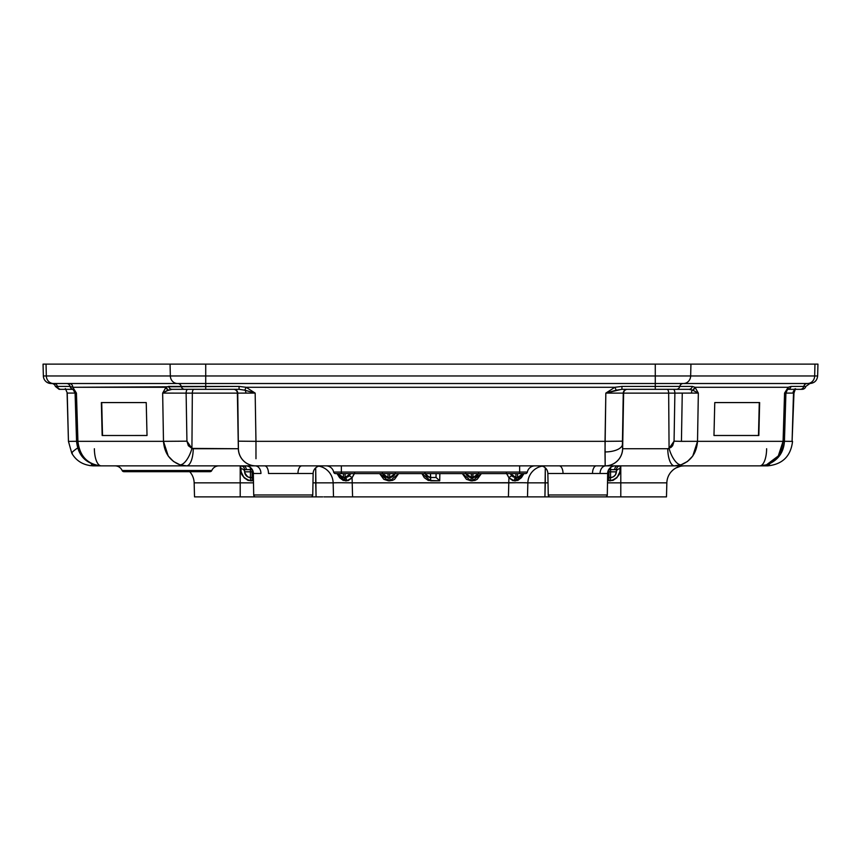 <?xml version="1.0" encoding="UTF-8"?>
<svg xmlns="http://www.w3.org/2000/svg" width="861" height="861" viewBox="0 0 861 861"><rect width="100%" height="100%" fill="white"/><g stroke="black" fill="none" stroke-linecap="round" stroke-linejoin="round"><path stroke-width="1.29" d="M252.23 469.632L246.278 469.6A3.874 2.744 90 0 0 243.534 465.866A3.874 2.744 -90 0 1 246.278 469.6L244.578 469.643A3.874 3.874 0 0 0 240.703 465.866L241.155 471.903L244.029 477.694L248.022 480.416L253.457 480.686M252.133 469.643L252.069 471.828L252.133 469.643L250.39 469.643L250.443 471.828L253.123 471.85L250.443 471.828L250.39 467.534L250.39 469.643L244.578 469.643L244.632 471.828L244.578 469.643A3.874 3.874 0 0 0 240.703 465.866L240.757 468.685A3.874 3.25 178.5 0 1 244.632 471.828L250.443 471.828L244.632 471.828L245.654 474.981L247.731 476.822L244.782 472.98M607.543 480.686L613 480.416L616.971 477.694L619.845 471.893L620.297 465.866A3.874 3.874 0 0 0 616.422 469.643L614.722 469.6A3.874 2.744 90 0 1 617.466 465.866A3.874 2.744 -90 0 0 614.722 469.6L610.61 469.643L610.61 467.534L610.61 469.643L608.867 469.643L608.931 471.828L610.557 471.828L610.61 469.643L610.557 471.828L616.368 471.828L616.422 469.643L616.368 471.828L614.668 471.893L608.931 471.828L608.77 469.632M792.088 441.381L793.498 393.1L784.565 393.1L786.685 390.851L788.192 387.289L791.033 386.417A3.874 3.573 90 0 1 787.987 389.301A3.874 3.573 -90 0 0 791.033 386.417L803.787 386.417A3.874 3.573 90 0 1 800.321 389.323L787.955 389.323L800.321 389.323A3.874 3.573 -90 0 0 803.787 386.417A3.874 3.573 90 0 1 807.241 383.511A3.874 3.573 -90 0 0 803.787 386.417L805.842 386.417A3.874 3.874 0 0 1 802.086 389.323A3.874 3.874 0 0 0 805.842 386.417L791.033 386.417L788.192 387.289L694.999 387.289L698.346 393.1L691.501 393.079A3.874 2.056 90 0 1 692.362 390.044L698.346 393.1L697.518 441.338L783.079 441.338L784.565 393.1L788.192 387.289L694.999 387.289L692.384 386.417L621.933 386.417L614.872 387.289L246.128 387.289L255.168 393.1L255.965 441.338L605.035 441.338L605.832 393.1L614.872 387.289L246.128 387.289L239.067 386.417L72.808 387.289L76.435 393.1L77.921 441.338L163.482 441.338L162.654 393.1L166.001 387.289L72.808 387.289L70.085 386.417L55.362 386.417A3.874 3.874 0 0 0 51.606 383.511L51.111 383.511A7.749 7.749 0 0 1 43.362 375.966L817.638 375.966L814.667 375.966L814.958 364.128L814.667 375.966A7.749 7.146 90 0 1 807.521 383.511L809.792 383.511M55.362 386.417A3.874 3.874 0 0 0 51.606 383.511L53.942 383.511A3.874 3.573 -90 0 1 57.396 386.417L55.362 386.417L59.108 389.323L60.862 389.323L59.108 389.323M218.888 465.866A7.749 7.749 0 0 0 211.784 470.515A1.937 1.937 0 0 1 210.009 471.677L123.919 471.677L210.009 471.677A1.937 1.937 0 0 0 211.784 470.515L122.144 470.515A1.937 1.937 0 0 0 123.919 471.677A1.937 1.937 0 0 1 122.144 470.515A7.749 7.749 0 0 0 115.04 465.866A7.749 7.749 0 0 1 122.144 470.515L211.784 470.515A7.749 7.749 0 0 1 218.866 465.866L101.189 465.866L186.557 465.866L180.024 464.843L173.481 461.453L168.229 456.029L163.482 441.338L77.921 441.338C78.566 449.011 80.912 454.802 84.97 458.719C89.598 463.412 95.001 465.801 101.189 465.866C87.456 464.359 79.707 456.179 77.921 441.338L76.435 393.1L75.391 393.079M783.069 441.413L779.474 441.338L784.425 441.413L785.91 393.079L784.425 441.413L783.079 441.338C782.143 452.972 776.611 460.796 766.494 464.8L759.811 465.866L766.494 464.8A17.435 6.447 72 0 0 767.323 464.66A17.435 6.447 -108 0 1 766.494 464.8L778.279 455.975L783.079 441.338L697.518 441.338L698.346 393.1L682.256 393.09L681.438 441.349L674.066 441.176L669.072 448.409L667.77 448.732L622.6 448.732L622.438 444.448A17.435 7.803 180 0 1 605.003 451.939L605.175 465.866A17.435 17.424 -90 0 0 622.6 448.732L623.256 393.133L622.654 448.732L623.622 393.133L668.663 393.133L669.072 448.409L668.663 393.133L674.884 393.133L674.066 441.176L681.438 441.349L682.256 393.09L674.884 393.133L674.066 441.176L672.645 445.707L671.053 447.376L667.77 448.732L622.654 448.732A17.435 17.424 90 0 1 605.229 465.866L615.421 465.866A7.749 7.749 0 0 0 607.672 473.475L563.04 473.475A7.749 3.821 90 0 0 559.22 465.866L301.78 465.866A7.749 3.821 -90 0 0 297.96 473.475L313.135 473.475L312.758 494.967L253.704 494.967A1.937 1.937 0 0 0 255.642 496.872L310.821 496.872A1.937 1.937 0 0 0 312.758 494.967L313.135 473.475A7.749 7.749 0 0 1 320.884 465.866A7.749 7.749 0 0 0 313.135 473.475L297.96 473.475A7.749 3.821 90 0 1 301.78 465.866L559.22 465.866A7.749 3.821 -90 0 1 563.04 473.475L547.865 473.475L548.242 494.967A1.937 1.937 0 0 0 550.179 496.872L605.358 496.872A1.937 1.937 0 0 0 607.296 494.967L548.242 494.967A1.937 1.937 0 0 0 550.179 496.872L605.358 496.872A1.937 1.937 0 0 0 607.296 494.967L607.672 473.475A7.749 7.749 0 0 1 615.357 465.866L674.443 465.866L615.324 465.866A7.749 7.727 -90 0 0 607.597 473.475A7.749 7.727 90 0 1 615.324 465.866L540.116 465.866A7.749 7.749 0 0 1 547.865 473.475L548.242 494.967L607.296 494.967L607.672 473.475L547.865 473.475A7.749 7.749 0 0 0 540.116 465.866M320.884 465.866L262.314 465.866M598.686 465.866L605.175 465.866L605.035 441.338L255.965 441.338L255.168 393.1L246.128 387.289L244.782 390.194L239.067 389.323L239.067 386.417L239.067 389.323L205.725 389.323L239.423 389.323L245.137 390.281A3.874 2.066 -90 0 1 245.848 393.079L237.744 393.133L238.4 448.732L191.928 448.409L192.337 393.133L191.928 448.409L188.355 445.707L186.934 441.176L186.116 393.133L237.378 393.133L238.346 448.732A17.435 17.424 90 0 0 255.771 465.866L255.19 465.866A7.749 5.769 -90 0 1 260.958 473.475L254.06 473.475M245.579 465.866A7.749 7.749 0 0 1 253.328 473.475L253.704 494.967L253.328 473.475A7.749 7.749 0 0 0 245.579 465.866L246.3 465.866M304.148 465.866L264.682 465.866A7.749 3.821 -90 0 1 268.503 473.475L297.96 473.475L268.503 473.475A7.749 3.821 90 0 0 264.682 465.866L255.771 465.866A17.435 17.424 -90 0 1 238.346 448.732L237.378 393.133L238.4 448.732L193.23 448.732A17.435 6.673 90 0 1 186.557 465.866L245.676 465.866A7.749 7.727 -90 0 1 253.403 473.475L254.791 473.475M682.977 389.323L677.865 389.323M793.498 393.1L792.992 393.079A3.874 3.659 90 0 1 794.272 390.259L794.165 391.981L794.272 390.259A3.874 3.659 -90 0 0 792.992 393.079L784.565 393.1L783.079 441.338L784.425 441.413C783.682 452.628 777.957 460.387 767.259 464.682L759.811 465.866A17.435 6.813 90 0 0 766.624 448.732A17.435 6.813 -90 0 1 759.811 465.866L674.443 465.866L759.811 465.866M809.889 383.511C814.506 383.08 817.089 380.562 817.638 375.966L817.95 364.128L205.725 364.128L205.725 386.417L239.067 386.417L246.128 387.289L244.782 390.194L255.168 393.1L245.848 393.079A3.874 2.066 90 0 0 245.137 390.281L255.168 393.1L237.744 393.133A3.874 3.874 90 0 0 233.869 389.323A3.874 3.874 -90 0 1 237.744 393.133L237.378 393.133A3.874 3.874 90 0 0 233.503 389.323A3.874 3.874 -90 0 1 237.378 393.133L192.337 393.133A3.874 1.636 90 0 1 193.973 389.323A3.874 1.636 -90 0 0 192.337 393.133L162.654 393.1L163.482 441.338C164.376 453.037 169.886 460.872 180.024 464.843L186.557 465.866A17.435 6.673 -90 0 0 193.23 448.732L191.928 448.409A17.435 7.146 108 0 1 180.024 464.843A17.435 7.146 -72 0 0 191.928 448.409L186.934 441.176L163.482 441.338L186.934 441.176L186.116 393.133A3.874 1.636 90 0 1 187.752 389.323A3.874 1.636 -90 0 0 186.116 393.133L162.654 393.1L166.571 390.851L172.082 389.323A3.874 3.573 -90 0 1 168.616 386.417L166.001 387.289L162.654 393.1L168.218 390.194L166.001 387.289A3.874 3.272 39.5 0 0 168.218 390.194L172.082 389.323L184.695 389.323L172.082 389.323A3.874 3.573 90 0 1 168.616 386.417L181.23 386.417A3.874 3.573 90 0 0 177.775 383.511L809.889 383.511L805.842 386.417M73.734 389.581L76.435 393.1L75.09 393.079L76.575 441.413L75.09 393.079L67.233 393.079L68.45 441.392L76.575 441.295L68.45 441.392L67.083 392.487M77.641 447.978A17.435 2.034 150.2 0 0 71.786 453.241A17.435 2.034 -29.8 0 1 77.641 447.978M77.931 441.413L76.575 441.413C78.093 456.029 86.294 464.187 101.189 465.866A17.435 6.813 90 0 1 94.376 448.732A17.435 6.813 -90 0 0 101.189 465.866L94.667 465.866A17.435 4.509 -90 0 1 92.837 464.37A17.435 4.509 90 0 0 94.667 465.866L93.397 465.866A17.435 4.509 -90 0 1 91.223 463.702A17.435 4.509 90 0 0 93.397 465.866L89.609 465.564M530.774 496.872L544.927 496.872L545.293 467.846L545.293 482.849L527.858 482.849A17.435 17.435 0 0 1 542.182 466.145A17.435 17.435 0 0 0 527.858 482.849L548.026 482.849L545.293 482.849L544.927 496.872L620.792 496.872L620.792 482.849L607.511 482.849L620.792 482.849L620.792 496.872L666.479 496.872L666.844 482.849L666.479 496.872L527.492 496.872L527.858 482.849L527.492 496.872L527.858 482.849L522.476 482.709L352.203 482.849L352.579 496.872L508.42 496.872L508.797 482.849L508.42 496.872L527.492 496.872L352.579 496.872L352.203 482.849L338.524 482.709L333.142 482.849L333.508 496.872L330.193 496.872M194.521 496.872L194.155 482.849L194.521 496.872L240.208 496.872L240.208 482.849L194.155 482.849A17.435 17.435 0 0 0 189.711 471.677A17.435 17.435 0 0 1 194.155 482.849L240.208 482.849L240.208 496.872L316.073 496.872L315.707 482.849L312.974 482.849L333.142 482.849A17.435 17.435 0 0 0 318.818 466.145A17.435 17.435 0 0 1 333.142 482.849L315.707 482.849L315.707 467.846L316.073 496.872L194.521 496.872M666.844 482.849L620.792 482.849L620.792 465.866L620.792 482.849L666.844 482.849A17.435 17.435 0 0 1 684.28 465.866A17.435 17.435 0 0 0 666.844 482.849M255.19 465.866L245.676 465.866L255.19 465.866A7.749 5.769 90 0 1 260.958 473.475L253.403 473.475A7.749 7.727 90 0 0 245.676 465.866L240.197 465.866L240.208 482.849L253.489 482.849L240.208 482.849L240.208 465.866L218.866 465.866M537.06 496.872L531.086 496.872M523.585 496.872L521.174 496.872M339.837 496.872L337.351 496.872M329.924 496.872L323.94 496.872M333.508 496.872L334.897 496.872L333.508 496.872L333.142 482.849L333.831 482.773M334.897 496.872L352.579 496.872L334.897 496.872M322.746 496.872L316.073 496.872L322.746 496.872M332.185 496.872L328.407 496.872L332.185 496.872M74.509 391.131L76.435 393.1L72.808 387.289L70.085 386.417A3.874 3.573 90 0 0 66.631 383.511A3.874 3.573 -90 0 1 70.085 386.417A3.874 3.573 90 0 0 73.024 389.28A3.874 3.573 -90 0 1 70.085 386.417L57.396 386.417A3.874 3.573 90 0 0 60.862 389.323L73.067 389.323L60.862 389.323A3.874 3.573 -90 0 1 57.396 386.417A3.874 3.573 90 0 0 53.942 383.511L655.275 383.511L655.275 375.966L655.275 383.511L683.505 383.511A7.749 7.146 -90 0 0 690.651 375.966A7.749 7.146 90 0 1 683.505 383.511L807.521 383.511A7.749 7.146 -90 0 0 814.667 375.966L205.725 375.966L205.725 364.128L655.275 364.128L655.275 375.966L655.275 364.128L690.942 364.128L690.651 375.966L690.942 364.128L817.821 364.128M43.158 364.128L205.725 364.128L170.058 364.128L170.349 375.966L170.058 364.128L46.042 364.128L46.333 375.966L46.042 364.128L43.05 364.128L43.362 375.966A7.749 7.749 0 0 0 51.111 383.511L177.495 383.511A7.749 7.146 -90 0 1 170.349 375.966A7.749 7.146 90 0 0 177.495 383.511L177.775 383.511A3.874 3.573 -90 0 1 181.23 386.417A3.874 3.573 90 0 0 184.695 389.323A3.874 3.573 -90 0 1 181.23 386.417L205.725 386.417L205.725 375.966L46.333 375.966A7.749 7.146 90 0 0 53.479 383.511A7.749 7.146 -90 0 1 46.333 375.966L43.362 375.966M604.734 364.128L607.565 364.128M325.695 364.128L328.525 364.128M707.225 364.128L706.633 364.128M750.189 364.128L749.533 364.128L750.189 364.128M752.051 364.128L753.02 364.128M107.98 364.128L108.949 364.128M570.983 364.128L568.421 364.128M538.674 364.128L536.952 364.128M324.048 364.128L322.326 364.128M292.579 364.128L290.017 364.128M729.213 465.866L766.333 465.866A17.435 4.509 -90 0 0 768.163 464.37A17.435 4.509 90 0 1 766.333 465.866L767.603 465.866A17.435 4.509 -90 0 0 769.777 463.702A17.435 4.509 90 0 1 767.603 465.866L759.025 465.866M615.421 465.866L614.7 465.866M615.324 465.866L605.81 465.866A7.749 5.769 -90 0 0 600.042 473.475A7.749 5.769 90 0 1 605.81 465.866L605.229 465.866A17.435 17.424 -90 0 0 622.654 448.732L622.6 448.732A17.435 17.424 90 0 1 605.175 465.866L556.852 465.866M506.365 472.937L508.959 477.823A17.435 3.143 -90 0 0 508.797 482.849L352.203 482.849A17.435 3.143 90 0 0 352.041 477.823L354.635 472.937M398.675 473.615L390.011 480.815L388.397 480.815L379.615 473.615L383.823 479.319L388.397 480.815L392.444 480.406L394.607 479.286L398.665 473.615M421.933 473.615L424.279 477.683L428.24 480.416L439.702 480.815L439.863 473.615L439.702 480.815L430.651 480.815L421.933 473.615M462.335 473.615L466.404 479.297L470.989 480.815L475.003 480.416L477.177 479.319L481.385 473.615L472.603 480.815L472.98 473.615L472.98 477.489L478.458 473.615A5.812 5.812 0 0 1 472.98 477.489L476.886 475.982L478.608 473.13M337.017 473.55L339.589 477.694L343.162 480.406L348.231 480.589L352.041 477.823A17.435 3.143 -90 0 1 352.203 482.849L345.573 482.752M343.378 482.73L335.435 482.73M515.384 482.752L508.797 482.849A17.435 3.143 90 0 1 508.959 477.823L512.779 480.599L517.848 480.406L521.411 477.683L523.983 473.55M527.858 482.849L527.255 482.773M525.587 482.73L517.665 482.73M742.828 383.511L733.54 383.511L742.828 383.511M683.021 383.511L673.227 383.511L683.021 383.511M759.639 402.571L758.842 435.505L713.973 435.505L714.77 402.571L759.639 402.571L758.842 435.505L713.973 435.505L758.842 435.505L759.284 402.571L758.487 435.494L713.973 435.494L714.77 402.571L759.639 402.571M146.23 402.571L147.027 435.505L102.158 435.505L101.361 402.571L146.23 402.571L147.027 435.505L102.158 435.505L147.027 435.494L102.158 435.505L101.361 402.571L146.23 402.571M255.975 458.719L255.965 441.338L255.975 458.719M680.976 464.843L674.443 465.866L680.976 464.843C691.114 460.872 696.624 453.037 697.518 441.338L692.771 456.029L687.519 461.453L680.976 464.843A17.435 7.146 -108 0 1 669.072 448.409A17.435 7.146 72 0 0 680.976 464.843M682.267 465.984L684.269 465.866M673.959 469.256L674.809 468.664L673.948 469.256M672.936 470.052L671.548 471.387M680.287 466.328L676.122 467.889M205.725 389.323L184.695 389.323L205.725 389.323L205.725 386.417L205.725 389.323M800.321 389.323L802.086 389.323L800.321 389.323M676.305 389.323L688.918 389.323L692.362 390.044A3.874 2.056 -90 0 0 691.501 393.079L674.884 393.133A3.874 1.636 90 0 0 673.248 389.323A3.874 1.636 -90 0 1 674.884 393.133L668.663 393.133A3.874 1.636 90 0 0 667.027 389.323A3.874 1.636 -90 0 1 668.663 393.133L623.622 393.133A3.874 3.874 90 0 1 627.497 389.323A3.874 3.874 -90 0 0 623.622 393.133L605.832 393.1L605.003 451.939A17.435 7.803 0 0 0 622.438 444.448L622.46 441.176L605.035 441.338L622.46 441.176L623.256 393.133A3.874 3.874 90 0 1 627.131 389.323A3.874 3.874 -90 0 0 623.256 393.133L605.832 393.1L621.577 389.323L688.918 389.323L692.782 390.194L698.346 393.1L694.999 387.289L692.782 390.194A3.874 3.272 -39.5 0 0 694.999 387.289L692.384 386.417A3.874 3.573 90 0 1 688.918 389.323A3.874 3.573 -90 0 0 692.384 386.417L679.77 386.417A3.874 3.573 90 0 1 683.225 383.511A3.874 3.573 -90 0 0 679.77 386.417A3.874 3.573 90 0 1 676.305 389.323A3.874 3.573 -90 0 0 679.77 386.417L655.275 386.417L655.275 383.511L655.275 389.323L676.305 389.323M658.493 389.323L655.275 389.323L655.275 386.417L621.933 386.417L621.933 389.323L655.275 389.323M72.302 453.446A17.435 2.034 -29.8 0 1 71.786 453.241C76.435 461.205 83.635 465.403 93.397 465.866L94.667 465.866M73.551 389.323L72.894 389.183L75.09 393.079L67.05 393.079M784.425 441.295L792.55 441.392L784.425 441.295M792.088 441.338L793.971 393.09L795.381 389M681.438 441.349L697.518 441.338L681.438 441.349M667.77 448.732A17.435 6.673 90 0 0 674.443 465.866A17.435 6.673 -90 0 1 667.77 448.732M238.54 441.176L255.965 441.338L238.54 441.176M238.4 448.732A17.435 17.424 90 0 0 255.825 465.866L255.825 465.866A17.435 17.424 -90 0 1 238.4 448.732M793.82 389.323L794.251 390.194A3.874 3.422 28 0 0 795.177 389.323L794.251 390.194L793.82 389.323L795.553 388.731M786.19 391.572L786.685 390.851M335.553 473.615L525.447 473.615A1.937 1.937 0 0 0 527.341 472.065A7.749 7.749 0 0 1 534.939 465.866A7.749 7.749 0 0 0 527.341 472.065L519.635 472.065L519.635 465.866L519.635 472.065L341.365 472.065L341.365 465.866L341.365 472.065L333.659 472.065A7.749 7.749 0 0 0 326.061 465.866A7.749 7.749 0 0 1 333.659 472.065A1.937 1.937 0 0 0 335.553 473.615L525.447 473.615A1.937 1.937 0 0 0 527.341 472.065L519.635 472.065L519.635 473.615L519.635 472.065L341.365 472.065L341.365 473.615L341.365 472.065L333.659 472.065A1.937 1.937 0 0 0 335.553 473.615M253.704 494.967L312.758 494.967A1.937 1.937 0 0 1 310.821 496.872L255.642 496.872A1.937 1.937 0 0 1 253.704 494.967M592.497 473.475A7.749 3.821 90 0 1 596.318 465.866A7.749 3.821 -90 0 0 592.497 473.475M559.22 465.866L596.318 465.866M264.682 465.866L301.78 465.866M69.235 383.511A3.874 3.573 -90 0 1 72.808 387.289A3.874 3.573 90 0 0 69.235 383.511M788.192 387.289A3.874 3.24 41.1 0 1 787.546 389.721A3.874 3.24 41.1 0 1 787.019 390.194L784.565 393.1L788.192 387.289M621.933 389.323L621.933 386.417L614.872 387.289L616.218 390.194L621.933 389.323M614.872 387.289L605.832 393.1L616.218 390.194L614.872 387.289M436.107 473.615L436.01 477.489L430.651 477.489L436.01 477.489L436.107 473.615M436.107 477.489L439.702 480.815L436.129 477.489M389.893 477.489L390.011 480.815L389.656 477.489L388.02 477.489A5.812 5.812 0 0 1 382.542 473.615L388.02 477.489L388.02 473.615L388.02 477.489L389.656 477.489L389.656 473.615L389.656 477.489L395.134 473.615A5.812 5.812 0 0 1 389.656 477.489L393.595 475.95L395.274 473.173M510.465 473.69L512.134 476.101A3.874 1.302 -49.5 0 0 508.959 477.823L514.329 480.815A3.874 1.604 -90 0 1 515.911 477.489L517.547 477.489A3.874 1.84 -90 0 0 515.728 480.815L514.329 480.815A3.874 1.604 90 0 1 515.911 477.489L515.911 473.615L515.911 477.489A5.812 5.812 0 0 1 510.433 473.615L515.911 477.489L517.547 477.489L517.547 473.615L517.547 477.489L523.025 473.615A5.812 5.812 0 0 1 517.547 477.489L518.774 477.36M348.038 476.682L348.866 476.101A3.874 1.302 -130.5 0 1 352.041 477.823L346.671 480.815A3.874 1.604 90 0 0 345.089 477.489L343.453 477.489A5.812 5.812 0 0 1 337.975 473.615L343.453 477.489L343.453 473.615L343.453 477.489L345.089 477.489L345.089 473.615L345.089 477.489L350.567 473.615A5.812 5.812 0 0 1 345.089 477.489L348.587 476.316L350.535 473.69M252.069 477.489L250.443 477.489A5.812 5.812 0 0 1 244.632 471.828C245.041 475.283 246.978 477.166 250.443 477.489L250.443 471.828L250.443 477.489L252.069 477.489L252.069 471.828L252.069 477.489L253.392 477.338A5.812 5.812 0 0 1 252.069 477.489L252.069 480.815L252.069 477.489M465.726 473.173L468.545 476.768L472.98 477.489L472.603 480.815L470.989 480.815L471.344 477.489A5.812 5.812 0 0 1 465.866 473.615L471.344 477.489L471.344 473.615L471.344 477.489L472.98 477.489M613.366 476.768L615.346 474.971L616.368 471.828A5.812 5.812 0 0 1 610.557 477.489L610.557 471.828L610.557 477.489C614.022 477.166 615.959 475.283 616.368 471.828A3.874 3.25 -178.5 0 1 620.243 468.685C620.824 474.207 617.595 478.253 610.557 480.815L608.931 480.815L608.931 471.828L607.877 471.85L608.931 471.828L608.931 477.489L607.608 477.338L610.557 477.489L608.931 477.489A5.812 5.812 0 0 1 607.608 477.338L607.78 477.371M616.368 471.828A3.874 3.25 1.5 0 1 620.243 468.685L620.297 465.866A3.874 3.874 0 0 0 616.422 469.643L608.867 469.643M428.358 477.016L430.5 477.489L430.5 473.615L430.651 477.489L426.539 475.789L428.358 477.016M425.84 474.938L425.312 473.97L425.84 474.938M424.979 472.926L425.312 473.97L424.979 472.926M611.719 477.371L612.526 477.145M506.569 473.615L508.959 477.823A3.874 1.302 130.5 0 1 512.134 476.101L514.932 477.403M512.413 476.316L513.952 477.145M520.442 476.725L522.519 474.691M519.344 477.209L519.893 476.994M382.392 473.13L384.114 475.972L388.02 477.489L388.397 480.815L388.02 477.489M338.997 475.401L343.453 477.489A3.874 1.84 -90 0 1 345.272 480.815A3.874 1.84 90 0 0 343.453 477.489M341.107 476.994L341.666 477.209M338.136 474.034L340.569 476.725M425.033 473.152L425.872 474.981L428.294 476.994M427.863 476.779L430.651 477.489L430.651 480.815L430.5 477.489M425.851 474.96L426.561 475.81M610.557 480.815L610.557 477.489L610.557 480.815M615.346 474.971L616.358 472.183M608.931 477.489L608.931 480.815M523.951 473.615L515.728 480.815A3.874 1.84 90 0 1 517.547 477.489L522.014 475.39M471.107 477.489L470.989 480.815L462.325 473.615M425.173 473.615L429.381 477.349M429.413 477.36L430.651 477.489M346.1 477.403L347.037 477.155M347.123 477.123L347.984 476.714M354.431 473.615L352.041 477.823A3.874 1.302 49.5 0 0 348.866 476.101M345.412 477.478L345.089 477.489A3.874 1.604 -90 0 1 346.671 480.815L345.272 480.815L337.049 473.615M252.069 480.815L250.443 480.815L250.443 477.489L250.443 480.815C243.405 478.264 240.176 474.217 240.757 468.685A3.874 3.25 -1.5 0 1 244.632 471.828L244.642 472.097M248.226 477.048L250.443 477.489M233.471 496.872L235.774 496.872M322.498 496.872L321.756 496.872M627.529 496.872L625.226 496.872M539.244 496.872L538.48 496.872M581.304 496.872L581.939 496.872M101.716 402.571L102.513 435.494L101.716 402.571M71.797 453.273L68.45 441.392M65.35 388.559L66.814 391.906M792.55 441.392C790.785 456.233 782.466 464.391 767.603 465.866M785.91 393.079L787.567 389.323M342.269 477.371L342.829 477.457"/></g></svg>
